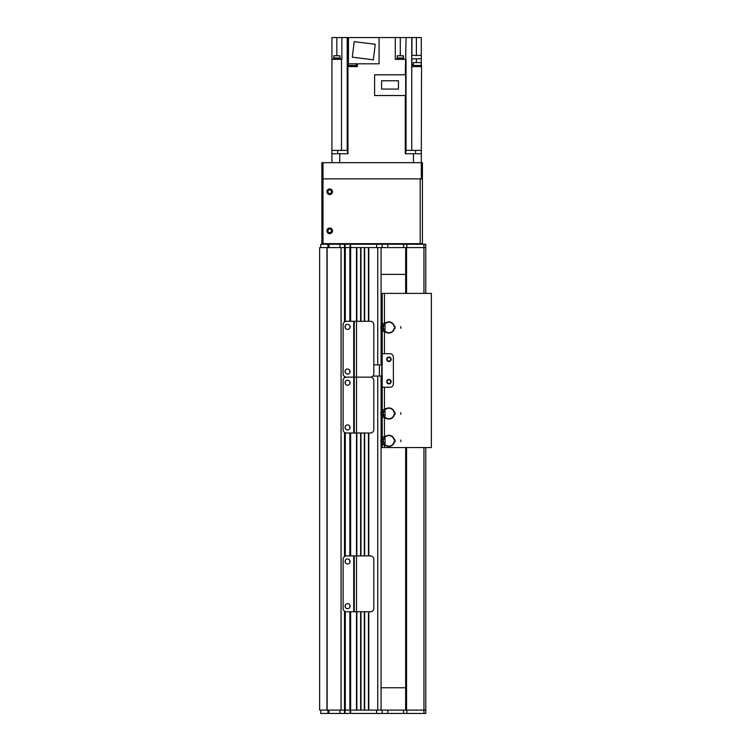 <?xml version="1.0" encoding="UTF-8"?>
<svg xmlns="http://www.w3.org/2000/svg" width="751" height="751" viewBox="0 0 751 751"><rect width="100%" height="100%" fill="white"/><g stroke="black" fill="none" stroke-linecap="round" stroke-linejoin="round"><path stroke-width="1.13" d="M381.086 442.433L381.086 710.099L368.797 710.099L368.797 611.755M364.329 611.755L364.329 710.099L360.978 710.099L360.978 611.755M376.617 244.282L378.936 244.235L376.617 244.282L376.617 247.586L350.642 247.586L356.509 247.586L356.509 377.152L370.468 377.152L354.275 377.152L354.275 321.287L370.468 321.287A3.351 3.351 90.2 0 1 373.82 324.639L373.82 373.801A3.351 3.351 90.2 0 1 370.468 377.152A3.351 3.351 90 0 1 373.82 380.504L373.82 429.656A3.351 3.351 90 0 1 370.468 433.008L356.509 433.008L356.509 611.755L354.275 611.755L354.275 555.9L370.468 555.9A3.351 3.351 90.2 0 1 373.82 559.251L373.82 608.404A3.351 3.351 90.2 0 1 370.468 611.755L356.509 611.755L356.509 710.099L341.095 710.099L341.095 247.586L345.056 247.586L320.761 247.586L320.761 244.235L344.502 244.235L344.502 321.916M326.957 710.099L319.644 710.099L319.644 247.586L326.957 247.586L326.957 710.099M350.088 321.287L350.088 247.586L350.642 247.586L345.056 247.586L345.056 244.235L344.502 244.235M364.329 321.287L364.329 247.586L360.978 247.586L360.978 321.287M381.086 325.878L381.086 247.586L368.797 247.586L368.797 321.287M350.088 713.45L350.642 713.45L350.642 710.099L350.088 710.099L350.088 713.45L345.056 713.45L345.056 611.455M345.056 556.2L345.056 432.698M345.056 377.453L345.056 376.842M345.056 321.597L345.056 247.586L350.088 247.586L350.088 244.235L375.866 244.235M344.502 611.126L344.502 713.45L339.95 713.45L339.95 710.099L350.088 710.099L350.088 611.755M350.088 555.9L350.088 433.008M356.847 710.099L356.847 611.755L356.847 710.099M356.847 555.9L356.847 433.008L356.847 555.9M356.847 321.287L356.847 247.586L356.847 321.287M360.64 710.099L360.64 611.755M360.64 555.9L360.64 433.008M360.64 321.287L360.64 247.586M364.667 710.099L364.667 611.755M364.667 555.9L364.667 433.008M364.667 321.287L364.667 247.586M368.459 710.099L368.459 611.755M368.459 555.9L368.459 433.008M368.459 321.287L368.459 247.586M381.086 439.279L381.086 415.068M381.086 411.905L381.086 376.063M381.086 364.883L381.086 329.041M346.455 433.008A3.351 3.351 0 0 1 343.104 429.656L343.104 380.504A3.351 3.351 0 0 1 346.455 377.152A3.351 3.351 0 0 1 343.104 373.801L343.104 324.639A3.351 3.351 0 0 1 346.455 321.287L353.712 321.287L353.712 377.152L346.455 377.152L353.712 377.152L353.712 433.008L346.455 433.008M354.275 433.008L354.275 377.152L356.509 377.152L356.509 433.008L353.712 433.008M347.572 424.906A2.516 2.516 0 0 1 349.75 428.68A2.516 2.516 0 0 1 345.394 428.68A2.516 2.516 0 0 1 347.572 424.906M347.572 380.222A2.516 2.516 0 0 1 349.75 383.986A2.516 2.516 0 0 1 345.394 383.986A2.516 2.516 0 0 1 347.572 380.222M354.275 377.152L353.712 377.152L354.275 377.152M405.662 274.397L381.086 274.397M381.086 687.756L405.662 687.756M347.488 150.388L347.488 153.739M331.933 150.388L331.933 162.676L331.933 153.739L347.957 153.739L347.957 150.388L331.933 150.388L331.933 37.55L341.874 37.55L341.874 59.338L331.933 59.338M411.745 150.388L421.302 150.388L421.302 178.879L422.419 178.879L422.419 162.676L421.302 162.676L421.302 153.739L405.277 153.739L405.277 150.388L411.745 150.388L411.745 37.55L406.075 37.55L405.287 74.809M337.668 153.739L337.668 150.388M347.948 150.388L347.948 66.595L357.401 66.595L357.401 63.807M405.287 95.537L405.287 150.388M400.302 55.762L400.302 37.55L395.27 37.55L395.27 59.338L405.287 59.338M395.27 37.55L379.077 37.55L379.077 63.807L348.464 63.807L348.464 37.55L347.948 37.55L347.948 58.775L348.464 58.775M356.603 66.595L356.603 65.478L348.117 65.478L348.117 66.595M347.948 66.595L347.206 66.595L347.206 58.775L347.948 58.775M348.464 62.577L348.455 65.478M347.948 37.55L341.874 37.55M331.933 65.478L331.933 66.595M413.059 66.595L413.059 65.478L421.555 65.478L421.302 150.388M421.302 66.595L411.877 66.595L411.923 58.775L421.302 58.775L421.302 37.55L411.745 37.55M421.302 58.775L421.302 65.478M421.217 65.478L421.217 62.577L413.397 62.577L413.397 65.478M421.302 55.424L411.923 55.424L411.923 37.55M348.464 37.55L379.077 37.55M400.302 37.55L406.075 37.55M356.274 64.361L357.401 64.361M411.923 64.361L413.397 64.361M348.455 64.361L347.206 64.361M354.19 41.68L375.256 44.262L373.35 59.789L352.285 57.198L354.19 41.68M340.241 59.338L340.241 58.775L333.538 58.775L333.538 59.338M333.594 58.775L333.594 57.996L340.184 57.996L340.184 58.775M333.82 57.996L333.82 55.762L339.959 55.762L339.959 57.996M403.653 59.338L403.653 58.775L396.95 58.775L396.95 59.338M397.007 58.775L397.007 57.996L403.597 57.996L403.597 58.775M397.232 57.996L397.232 55.762L403.371 55.762L403.371 57.996M374.608 95.537L405.662 95.537L405.662 74.809L374.608 74.809L374.608 95.537M381.592 80.761L398.462 80.761L398.462 89.078L381.592 89.078L381.592 80.761M405.747 150.388L405.747 153.739M415.566 150.388L415.566 153.739M384.437 409.229L384.437 387.234L390.022 387.234A3.351 3.351 0 0 0 393.374 383.883L393.374 357.063L393.374 383.883A3.351 3.351 0 0 1 390.022 387.234L382.203 387.234L382.203 410.13M384.437 331.745L384.437 353.712L390.022 353.712A3.351 3.351 0 0 1 393.374 357.063A3.351 3.351 0 0 0 390.022 353.712L382.203 353.712L382.203 364.883L373.82 364.883M372.947 376.063L382.203 376.063L382.203 387.234M388.905 383.883A2.234 2.234 0 0 1 386.972 380.532A2.234 2.234 0 0 1 390.839 380.532A2.234 2.234 0 0 1 388.905 383.883M388.905 361.531A2.234 2.234 0 0 1 386.972 358.18A2.234 2.234 0 0 1 390.839 358.18A2.234 2.234 0 0 1 388.905 361.531M381.752 376.063L381.752 364.883M381.086 293.388L431.356 293.388L431.356 447.558L382.203 447.558L382.203 444.207M382.203 293.388L382.203 324.113M382.203 330.806L382.203 353.712M382.203 416.833L382.203 437.504M390.717 381.649A1.812 1.812 0 0 0 388.004 380.072A1.812 1.812 0 0 0 388.004 383.217A1.812 1.812 0 0 0 390.717 381.649M390.717 359.297A1.812 1.812 0 0 0 388.004 357.729A1.812 1.812 0 0 0 388.004 360.865A1.812 1.812 0 0 0 390.717 359.297M381.086 424.099L382.203 424.099M378.936 244.235L423.94 244.235L423.94 247.586L377.734 247.586L377.734 364.883M345.056 244.235L350.088 244.235M423.94 244.235L425.77 244.235L425.77 293.388L425.77 263.789M339.95 244.235L339.95 247.586M382.203 244.235L382.203 247.586M425.77 244.235L425.77 293.388M425.77 693.896L425.77 447.558L425.77 710.099L387.788 710.099L387.788 713.45L350.642 713.45M425.77 703.959L425.77 710.099L425.77 703.959M423.94 293.388L423.94 247.586L425.77 247.586M405.662 247.586L405.662 293.388L405.662 247.586M405.662 447.558L405.662 710.099L405.662 447.558M425.77 447.558L425.77 713.45L387.788 713.45M375.866 713.45L378.936 713.45M350.642 611.755L350.642 710.099L376.617 710.099L376.617 713.394M344.502 713.45L345.056 713.45M339.95 713.45L320.761 713.45L320.761 710.099L339.95 710.099M377.734 376.063L377.734 710.099L387.788 710.099M382.203 713.45L382.203 710.099M372.149 244.235L372.149 243.671L419.067 243.671M371.032 243.671L371.032 244.235M322.996 244.235L322.996 178.879L421.302 178.879M329.698 229.017A1.812 1.812 0 0 1 331.266 231.73A1.812 1.812 0 0 1 328.131 231.73A1.812 1.812 0 0 1 329.698 229.017M329.698 189.909A1.812 1.812 0 0 1 331.266 192.631A1.812 1.812 0 0 1 328.131 192.631A1.812 1.812 0 0 1 329.698 189.909M321.879 178.879L322.996 178.879L322.996 162.676L321.879 162.676L321.879 244.235M322.996 162.676L421.302 162.676M329.698 233.617A2.797 2.797 0 0 1 327.276 229.43A2.797 2.797 0 0 1 332.111 229.43A2.797 2.797 0 0 1 329.698 233.617M329.698 194.518A2.797 2.797 0 0 1 327.276 190.322A2.797 2.797 0 0 1 332.111 190.322A2.797 2.797 0 0 1 329.698 194.518M420.185 243.671L324.113 243.671A1.117 1.117 0 0 1 322.996 242.554L322.996 179.996A1.117 1.117 0 0 1 324.113 178.879L420.185 178.879L420.185 243.671L422.419 243.671L422.419 178.879L422.419 243.671M382.897 325.558L384.446 324.685M384.446 330.233L382.897 329.36M381.442 325.286A9055.126 55.612 -108 0 0 381.358 325.136A2.516 2.516 143.9 0 1 382.794 323.803L381.442 325.286L381.949 325.558A4.985 4.985 0 0 0 381.949 329.36L381.442 329.623L382.757 331.107A2.516 2.516 36.3 0 1 381.358 329.773A9303.266 60.709 -72.2 0 0 381.442 329.623M385.056 325.502L384.183 325.155A5.248 5.248 0 0 1 394.087 326.619L395.139 326.619L395.139 328.3L394.397 328.3A5.548 5.548 0 0 1 388.905 333.012L382.85 331.013M386.943 332.627L386.925 332.684A5.586 5.586 0 0 0 388.905 333.05L388.905 332.712M388.905 322.207L388.905 321.907A5.548 5.548 0 0 1 394.397 326.619L395.139 326.619M383.217 325.23L384.09 325.23A5.304 5.304 0 0 0 383.977 325.502M383.977 329.417A5.304 5.304 0 0 0 384.09 329.698L383.217 329.698M388.905 321.879L388.905 321.907A5.586 5.586 0 0 0 387.751 321.991L388.905 321.907M383.076 325.558A8.937 8.937 0 0 0 383.076 329.36L383.648 329.36A8.383 8.383 0 0 1 383.648 325.558L381.949 325.558M381.949 329.36L383.076 329.36M382.879 323.897L387.769 322.048M382.794 323.803L387.751 321.991M381.358 325.136A5.698 5.698 0 0 0 381.358 329.773M386.925 332.684L382.757 331.107M395.139 328.3L394.087 328.3A5.248 5.248 0 0 1 384.183 329.764L385.056 329.417M384.183 325.155L385.056 325.155L385.056 329.764L384.183 329.764M384.606 325.502L383.226 325.502A6.008 6.008 0 0 0 383.207 325.558M383.207 329.36A6.008 6.008 0 0 0 383.226 329.417L384.606 329.417M382.897 411.586L384.446 410.713M384.446 416.261L382.897 415.387M381.442 411.313A9055.126 55.612 -108 0 0 381.358 411.163A2.516 2.516 143.9 0 1 382.794 409.821L381.442 411.313L381.949 411.586A4.985 4.985 0 0 0 381.949 415.387L381.442 415.65L382.757 417.124A2.516 2.516 36.3 0 1 381.358 415.801A9303.266 60.709 -72.2 0 0 381.442 415.65M385.056 411.529L384.183 411.182A5.248 5.248 0 0 1 394.087 412.646L395.139 412.646L395.139 414.327L394.397 414.327A5.548 5.548 0 0 1 388.905 419.039L382.85 417.04M386.943 418.654L386.925 418.711A5.586 5.586 0 0 0 388.905 419.067L388.905 418.739M388.905 408.234L388.905 407.934A5.548 5.548 0 0 1 394.397 412.646L395.139 412.646M383.217 411.248L384.09 411.248A5.304 5.304 0 0 0 383.977 411.529M383.977 415.444A5.304 5.304 0 0 0 384.09 415.716L383.217 415.716M388.905 407.896L387.751 408.018A5.586 5.586 0 0 1 388.905 407.896M383.076 411.586A8.937 8.937 0 0 0 383.076 415.387L383.648 415.387A8.383 8.383 0 0 1 383.648 411.586L381.949 411.586M381.949 415.387L383.076 415.387M382.879 409.915L387.769 408.065M382.794 409.821L387.751 408.018M381.358 411.163A5.698 5.698 0 0 0 381.358 415.801M386.925 418.711L382.757 417.124M395.139 414.327L394.087 414.327A5.248 5.248 0 0 1 384.183 415.791L385.056 415.444M384.183 411.182L385.056 411.182L385.056 415.791L384.183 415.791M384.606 411.529L383.226 411.529A6.008 6.008 0 0 0 383.207 411.586M383.207 415.387A6.008 6.008 0 0 0 383.226 415.444L384.606 415.444M382.897 438.959L384.446 438.077M384.446 443.625L382.897 442.752M381.442 438.687A9055.126 55.612 -108 0 0 381.358 438.537A2.516 2.516 143.9 0 1 382.794 437.195L381.442 438.687L381.949 438.959A4.985 4.985 0 0 0 381.949 442.752L381.442 443.024L382.757 444.498A2.516 2.516 36.3 0 1 381.358 443.174A9303.266 60.709 -72.2 0 0 381.442 443.024M385.056 438.903L384.183 438.556A5.248 5.248 0 0 1 394.087 440.02L395.139 440.02L395.139 441.691L394.397 441.691A5.548 5.548 0 0 1 388.905 446.404L382.85 444.404M386.943 446.019L386.925 446.075A5.586 5.586 0 0 0 388.905 446.441L388.905 446.103M388.905 435.608L388.905 435.308A5.548 5.548 0 0 1 394.397 440.02L395.139 440.02M383.217 438.622L384.09 438.622A5.304 5.304 0 0 0 383.977 438.903M383.977 442.808A5.304 5.304 0 0 0 384.09 443.09L383.217 443.09M388.905 435.27L387.751 435.392A5.586 5.586 0 0 1 388.905 435.27M383.076 438.959A8.937 8.937 0 0 0 383.076 442.752L383.648 442.752A8.383 8.383 0 0 1 383.648 438.959L381.949 438.959M381.949 442.752L383.076 442.752M382.879 437.289L387.769 435.439M382.794 437.195L387.751 435.392M381.358 438.537A5.698 5.698 0 0 0 381.358 443.174M386.925 446.075L382.757 444.498M395.139 441.691L394.087 441.691A5.248 5.248 0 0 1 384.183 443.156L385.056 442.808M384.183 438.556L385.056 438.556L385.056 443.156L384.183 443.156M384.606 438.903L383.226 438.903A6.008 6.008 0 0 0 383.207 438.959M383.207 442.752A6.008 6.008 0 0 0 383.226 442.808L384.606 442.808M347.572 369.051A2.516 2.516 0 0 1 349.75 372.815A2.516 2.516 0 0 1 345.394 372.815A2.516 2.516 0 0 1 347.572 369.051M347.572 324.357A2.516 2.516 0 0 1 349.75 328.131A2.516 2.516 0 0 1 345.394 328.131A2.516 2.516 0 0 1 347.572 324.357M354.275 321.287L353.712 321.287M346.455 611.755A3.351 3.351 0 0 1 343.104 608.404L343.104 559.251A3.351 3.351 0 0 1 346.455 555.9L353.712 555.9L353.712 611.755L346.455 611.755M354.275 611.755L353.712 611.755M347.572 603.654A2.516 2.516 0 0 1 349.75 607.428A2.516 2.516 0 0 1 345.394 607.428A2.516 2.516 0 0 1 347.572 603.654M347.572 558.969A2.516 2.516 0 0 1 349.75 562.743A2.516 2.516 0 0 1 345.394 562.743A2.516 2.516 0 0 1 347.572 558.969M354.275 555.9L353.712 555.9M344.502 556.529L344.502 432.379M344.502 377.781L344.502 376.514M341.048 710.099L341.048 247.586M327.126 710.099L327.126 247.586M345.282 710.099L345.282 611.549M345.282 607.212L345.282 605.137M345.282 562.518L345.282 560.453M345.282 556.106L345.282 432.792M345.282 428.455L345.282 426.39M345.282 383.77L345.282 381.696M345.282 372.599L345.282 370.525M345.282 327.915L345.282 325.84M345.282 321.503L345.282 247.586M349.863 710.099L349.863 611.755M349.863 607.212L349.863 605.137M349.863 562.518L349.863 560.453M349.863 555.9L349.863 433.008M349.863 428.455L349.863 426.39M349.863 383.77L349.863 381.696M349.863 372.599L349.863 370.525M349.863 327.915L349.863 325.84M349.863 321.287L349.863 247.586M350.642 555.9L350.642 433.008M350.642 321.287L350.642 244.235M360.978 555.9L360.978 433.008M364.329 555.9L364.329 433.008M368.797 555.9L368.797 433.008M339.752 153.739L339.752 162.676M413.482 162.676L413.482 153.739M347.197 37.55L347.197 150.388M341.489 59.338L341.489 150.388M406.038 59.338L406.038 150.388M416.392 37.55L416.392 55.424M416.392 62.577L416.392 58.775M336.842 55.762L336.842 37.55M382.09 376.063L382.09 364.883M379.415 364.883L379.415 376.063M384.437 417.763L384.437 436.594M384.437 293.388L384.437 323.202M384.437 445.136L384.437 447.558M327.924 244.235L327.924 247.586M328.966 244.235L328.966 247.586M387.788 244.235L387.788 247.586M403.55 244.235L403.55 247.586M406.873 244.235L406.873 247.586M406.554 247.586L406.554 293.388M406.554 447.558L406.554 710.099M423.94 447.558L423.94 713.45M328.966 713.45L328.966 710.099M327.924 713.45L327.924 710.099M406.873 713.45L406.873 710.099M403.55 713.45L403.55 710.099M381.358 329.36A5.539 5.539 0 0 1 381.358 325.558M381.358 415.387A5.539 5.539 0 0 1 381.358 411.586M381.358 442.752A5.539 5.539 0 0 1 381.358 438.959M356.274 65.478L356.274 63.807M400.818 328.3L400.818 326.619M400.818 414.327L400.818 412.646M400.818 441.691L400.818 440.02"/></g></svg>
